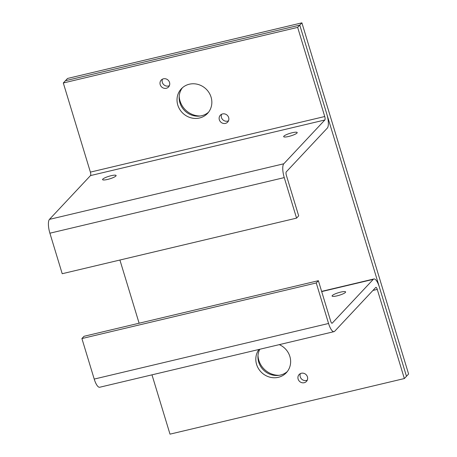 <?xml version="1.0" encoding="UTF-8"?>
<svg xmlns="http://www.w3.org/2000/svg" width="457" height="457" viewBox="0 0 457 457"><rect width="100%" height="100%" fill="white"/><g stroke="black" fill="none" stroke-linecap="round" stroke-linejoin="round"><path stroke-width="0.69" d="M257.988 355.546A20.125 18.777 -136.9 0 0 279.078 375.317M179.195 96.221A20.125 18.777 -136.9 0 0 200.286 115.987M404.348 378.55L377.265 289.407A2.873 0.88 76.7 0 0 375.894 287.367A2.873 0.88 76.7 0 0 375.734 287.464L334.678 331.262A11.499 3.525 -103.3 0 1 334.05 331.645A11.499 3.525 -103.3 0 1 328.566 323.476L316.255 282.957L318.375 280.689L330.691 321.208A2.873 0.88 76.7 0 0 332.062 323.253A2.873 0.88 76.7 0 0 332.216 323.156L373.272 279.358A11.499 3.525 -103.3 0 1 373.9 278.976A11.499 3.525 -103.3 0 1 379.39 287.145L406.473 376.288L408.598 374.02L301.9 22.85L67.55 78.45L65.431 80.712L299.775 25.118L406.473 376.288L404.348 378.55L169.998 434.15L151.981 374.843M301.9 22.85L299.775 25.118L326.864 114.261A11.499 3.525 -103.3 0 1 327.315 128.086L286.259 171.883A2.873 0.88 76.7 0 0 286.368 175.339L298.678 215.858L296.559 218.126L284.248 177.607A11.499 3.525 -103.3 0 1 283.797 163.777L324.853 119.98A2.873 0.88 76.7 0 0 324.738 116.524L297.656 27.38L299.775 25.118L65.431 80.712L63.306 82.98L297.656 27.38M139.111 323.219L119.911 260.033M115.895 176.014A7.066 1.337 163.1 0 1 108.663 179.155A7.066 1.337 163.1 0 1 102.585 179.624A7.066 1.337 163.1 0 1 102.796 179.121A7.066 1.337 163.1 0 1 110.028 175.979A7.066 1.337 163.1 0 1 116.107 175.511A7.066 1.337 163.1 0 1 115.895 176.014M296.981 133.05A7.066 1.337 163.1 0 1 289.749 136.192A7.066 1.337 163.1 0 1 283.671 136.66A7.066 1.337 163.1 0 1 283.888 136.157A7.066 1.337 163.1 0 1 291.12 133.016A7.066 1.337 163.1 0 1 297.199 132.553A7.066 1.337 163.1 0 1 296.981 133.05M182.44 87.733A17.972 16.766 -136.9 0 0 182.4 107.938A17.972 16.766 -136.9 0 0 201.686 115.718A17.972 16.766 -136.9 0 0 208.546 112.205M199.56 117.986A17.972 16.766 43.1 0 1 179.824 109.514A17.972 16.766 43.1 0 1 181.32 88.812A17.972 16.766 43.1 0 1 189.301 84.219A17.972 16.766 43.1 0 1 209.043 92.691A17.972 16.766 43.1 0 1 207.541 113.393A17.972 16.766 43.1 0 1 199.56 117.986M221.588 114.284A5.033 4.696 -136.9 0 0 222.53 119.431A5.033 4.696 -136.9 0 0 227.552 121.122A5.033 4.696 -136.9 0 0 228.517 120.779M222.559 113.936A5.033 4.696 43.1 0 1 228.083 116.306A5.033 4.696 43.1 0 1 227.666 122.105A5.033 4.696 43.1 0 1 225.427 123.39A5.033 4.696 43.1 0 1 219.903 121.019A5.033 4.696 43.1 0 1 220.32 115.221A5.033 4.696 43.1 0 1 222.559 113.936M162.469 79.164A5.033 4.696 -136.9 0 0 163.406 84.311A5.033 4.696 -136.9 0 0 168.433 86.002A5.033 4.696 -136.9 0 0 169.398 85.659M163.435 78.815A5.033 4.696 43.1 0 1 168.964 81.186A5.033 4.696 43.1 0 1 168.542 86.984A5.033 4.696 43.1 0 1 166.308 88.27A5.033 4.696 43.1 0 1 160.778 85.899A5.033 4.696 43.1 0 1 161.201 80.101A5.033 4.696 43.1 0 1 163.435 78.815M63.306 82.98L90.389 172.123A2.873 0.88 -103.3 0 1 90.503 175.579L49.447 219.377A11.499 3.525 76.7 0 0 49.899 233.201L62.209 273.72L296.559 218.126M345.401 292.429A7.066 1.337 163.1 0 1 338.174 295.57A7.066 1.337 163.1 0 1 332.09 296.039A7.066 1.337 163.1 0 1 332.308 295.536A7.066 1.337 163.1 0 1 339.54 292.394A7.066 1.337 163.1 0 1 345.618 291.926A7.066 1.337 163.1 0 1 345.401 292.429M259.822 349.257A17.972 16.766 -136.9 0 0 262.021 368.388A17.972 16.766 -136.9 0 0 280.472 375.048A17.972 16.766 -136.9 0 0 287.339 371.535M279.296 344.635A17.972 16.766 43.1 0 1 286.333 372.718A17.972 16.766 43.1 0 1 278.353 377.311A17.972 16.766 43.1 0 1 259.113 369.599A17.972 16.766 43.1 0 1 259.01 349.451M300.38 373.609A5.033 4.696 -136.9 0 0 301.317 378.756A5.033 4.696 -136.9 0 0 306.344 380.453A5.033 4.696 -136.9 0 0 307.31 380.104M304.219 382.715A5.033 4.696 43.1 0 1 298.689 380.344A5.033 4.696 43.1 0 1 299.112 374.546A5.033 4.696 43.1 0 1 301.346 373.26A5.033 4.696 43.1 0 1 306.876 375.637A5.033 4.696 43.1 0 1 306.453 381.429A5.033 4.696 43.1 0 1 304.219 382.715M318.375 280.689L84.031 336.289L81.906 338.551L94.216 379.076A11.499 3.525 76.7 0 0 99.7 387.245L334.05 331.645M316.255 282.957L81.906 338.551M49.899 233.201L284.248 177.607M49.447 219.377L283.797 163.777M90.503 175.579L324.853 119.98M90.389 172.123L324.738 116.524M373.272 279.358L321.688 291.595M332.216 323.156L331.879 323.236M328.566 323.476L94.216 379.076M377.265 289.407L372.952 290.429M373.9 278.976L321.625 291.377"/></g></svg>
